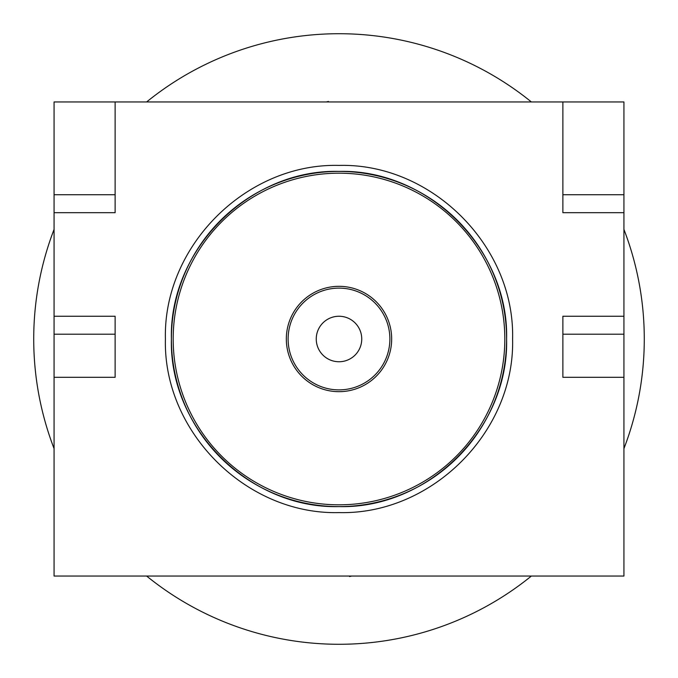 <?xml version="1.0" encoding="UTF-8"?>
<svg xmlns="http://www.w3.org/2000/svg" width="678" height="678" viewBox="0 0 678 678"><rect width="100%" height="100%" fill="white"/><g stroke="black" fill="none" stroke-linecap="round" stroke-linejoin="round"><path stroke-width="1.02" d="M165.407 339C163.042 246.241 246.216 163.025 339 165.407C431.767 163.025 514.975 246.241 512.593 339C514.958 431.759 431.784 514.975 339 512.593C246.233 514.975 163.025 431.759 165.407 339M171.39 339A167.61 167.61 0 0 1 339 171.39A167.61 167.61 0 0 1 506.61 339A167.61 167.61 0 0 1 339 506.61A167.61 167.61 0 0 1 171.39 339C169.093 249.436 249.436 169.093 339 171.39C428.564 169.093 508.907 249.436 506.61 339C508.907 428.564 428.564 508.907 339 506.61C249.436 508.907 169.093 428.564 171.39 339M54.071 316.253L54.071 101.954L623.93 101.954L623.93 576.046L54.071 576.046L54.071 316.253L115.124 316.253L115.124 334.212L54.071 334.212M54.071 194.739L115.124 194.739L115.124 101.954M54.071 212.697L115.124 212.697L115.124 194.739M54.071 377.307L115.124 377.307L115.124 334.212M562.876 101.954L562.876 194.739L623.93 194.739M623.93 377.307L562.876 377.307L562.876 334.212L623.93 334.212M623.93 316.253L562.876 316.253L562.876 334.212M623.93 212.697L562.876 212.697L562.876 194.739M501.906 369.925A165.813 165.813 0 0 1 308.075 501.906A165.813 165.813 0 0 1 176.094 308.075A165.813 165.813 0 0 1 369.925 176.094A165.813 165.813 0 0 1 501.906 369.925M287.252 329.177A52.681 52.681 0 0 1 348.823 287.252A52.681 52.681 0 0 1 390.748 348.823A52.681 52.681 0 0 1 329.177 390.748A52.681 52.681 0 0 1 287.252 329.177M335.33 288.252A50.884 50.884 0 0 1 389.748 335.33A50.884 50.884 0 0 1 342.67 389.748A50.884 50.884 0 0 1 288.252 342.67A50.884 50.884 0 0 1 335.33 288.252M337.356 316.312A22.747 22.747 0 0 1 361.688 337.356A22.747 22.747 0 0 1 340.644 361.688A22.747 22.747 0 0 1 316.312 340.644A22.747 22.747 0 0 1 337.356 316.312M54.071 229.401A305.286 305.286 0 0 0 54.071 448.599M146.626 576.046A305.286 305.286 0 0 0 531.374 576.046M623.93 448.599A305.286 305.286 0 0 0 623.93 229.401M531.374 101.954A305.286 305.286 0 0 0 146.626 101.954M326.296 101.954L328.423 101.446L328.55 101.954M351.704 576.046L349.577 576.554L349.45 576.046"/></g></svg>

